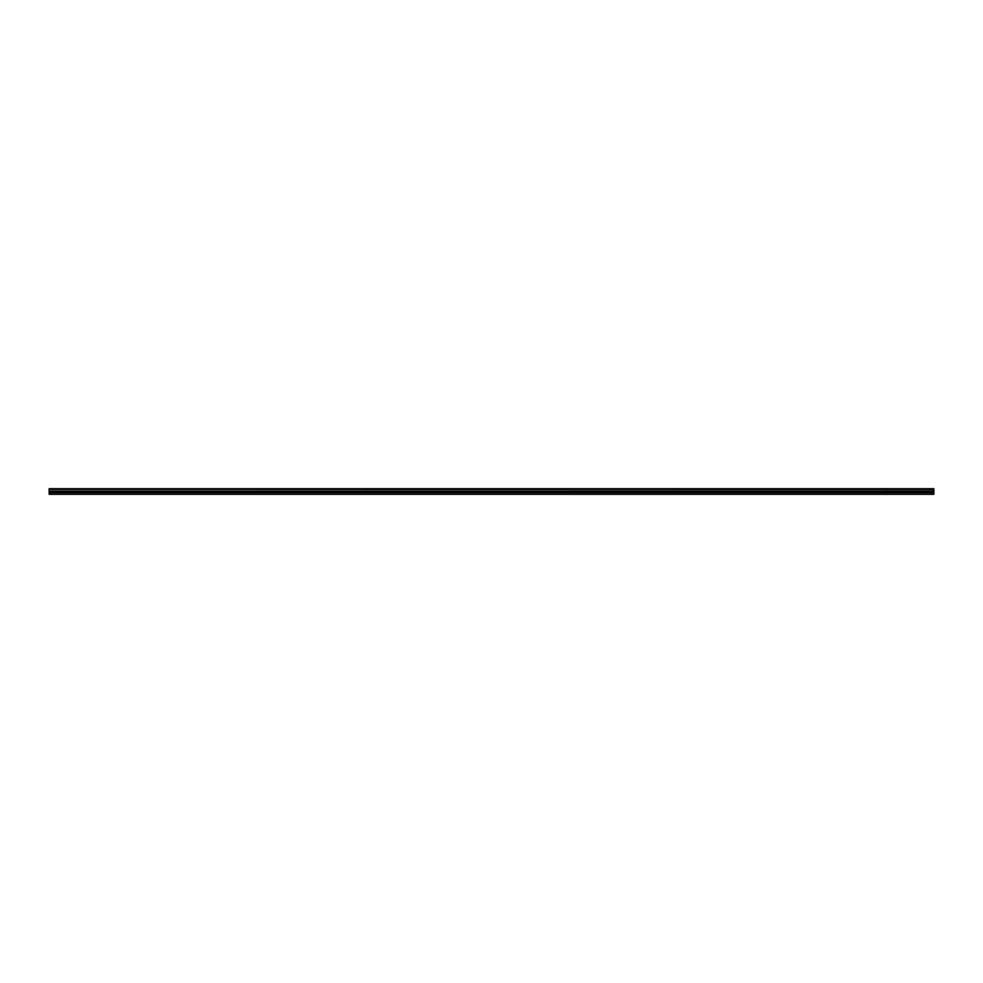 <?xml version="1.0" encoding="UTF-8"?>
<svg xmlns="http://www.w3.org/2000/svg" width="983" height="983" viewBox="0 0 983 983"><rect width="100%" height="100%" fill="white"/><g stroke="black" fill="none" stroke-linecap="round" stroke-linejoin="round"><path stroke-width="1.47" d="M49.15 489.387L49.15 488.698L933.85 488.698L933.85 489.387L49.15 489.387L933.85 489.46L933.85 491.119L49.15 491.193L933.85 491.119M49.15 489.46L49.15 491.119M49.15 491.193L49.15 494.302L933.85 494.302L933.85 491.193M49.15 494.007L933.85 494.007M49.15 492.471L933.85 492.471M933.85 488.87L49.15 488.87M49.15 491.819L933.85 491.819"/></g></svg>
